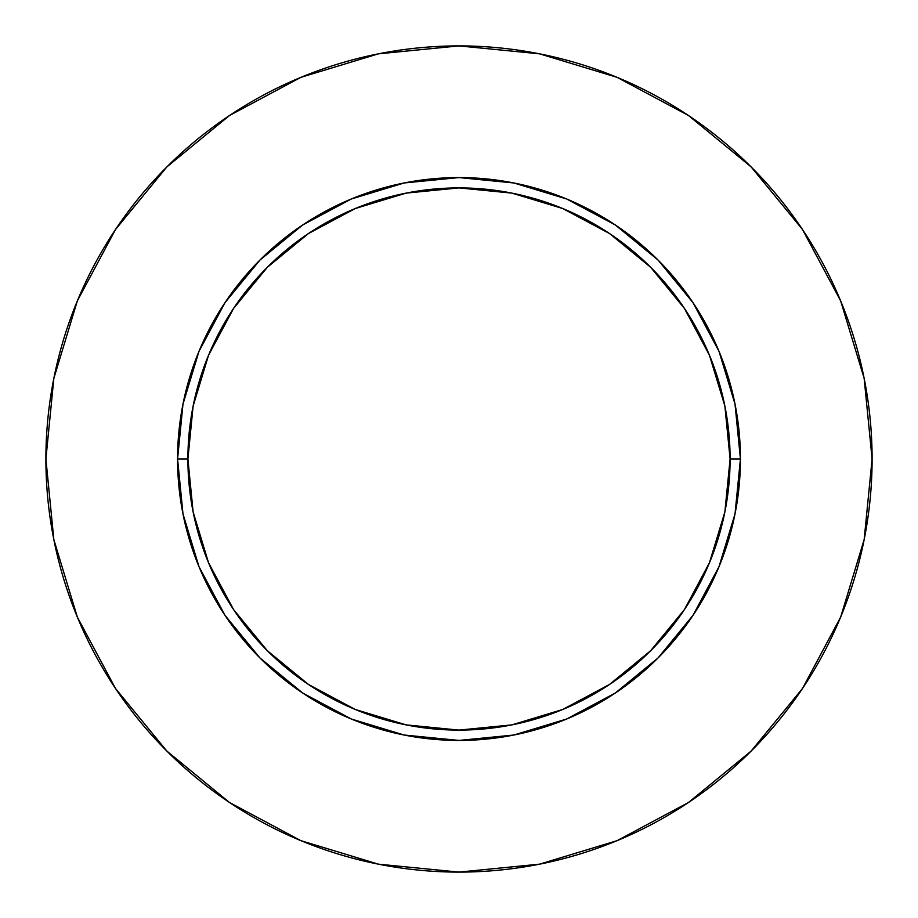 <?xml version="1.0" encoding="UTF-8"?>
<svg xmlns="http://www.w3.org/2000/svg" width="918" height="918" viewBox="0 0 918 918"><rect width="100%" height="100%" fill="white"/><g stroke="black" fill="none" stroke-linecap="round" stroke-linejoin="round"><path stroke-width="1.38" d="M730.097 459L740.424 459A281.424 281.424 0 0 1 459 740.424A281.424 281.424 0 0 1 177.576 459L187.903 459A271.097 271.097 0 0 1 459 187.903A271.097 271.097 0 0 1 730.097 459A271.097 271.097 0 0 1 459 730.097A271.097 271.097 0 0 1 187.903 459L193.113 511.888L208.535 562.745L233.597 609.609L267.31 650.69L308.391 684.403L355.255 709.465L406.112 724.887L459 730.097L511.888 724.887L562.745 709.465L609.609 684.403L650.69 650.69L684.403 609.609L709.465 562.745L724.887 511.888L730.097 459L724.887 406.112L709.465 355.255L684.403 308.391L650.69 267.31L609.609 233.597L562.745 208.535L511.888 193.113L459 187.903L406.112 193.113L355.255 208.535L308.391 233.597L267.31 267.31L233.597 308.391L208.535 355.255L193.113 406.112L187.903 459L177.576 459L182.98 404.092L198.999 351.307L225.002 302.653L260.001 260.001L302.653 225.002L351.307 198.999L404.092 182.98L459 177.576L513.908 182.98L566.693 198.999L615.347 225.002L657.999 260.001L692.998 302.653L719.001 351.307L735.02 404.092L740.424 459L735.02 513.908L719.001 566.693L692.998 615.347L657.999 657.999L615.347 692.998L566.693 719.001L513.908 735.02L459 740.424L404.092 735.02L351.307 719.001L302.653 692.998L260.001 657.999L225.002 615.347L198.999 566.693L182.98 513.908L177.576 459A281.424 281.424 0 0 1 459 177.576A281.424 281.424 0 0 1 740.424 459L730.097 459M45.9 459A413.1 413.1 0 0 1 459 45.9A413.1 413.1 0 0 1 872.1 459A413.1 413.1 0 0 1 459 872.1A413.1 413.1 0 0 1 45.9 459L53.841 539.589L77.342 617.091L115.519 688.511L166.892 751.108L229.489 802.481L300.909 840.659L378.411 864.159L459 872.1L539.589 864.159L617.091 840.659L688.511 802.481L751.108 751.108L802.481 688.511L840.659 617.091L864.159 539.589L872.1 459L864.159 378.411L840.659 300.909L802.481 229.489L751.108 166.892L688.511 115.519L617.091 77.342L539.589 53.841L459 45.9L378.411 53.841L300.909 77.342L229.489 115.519L166.892 166.892L115.519 229.489L77.342 300.909L53.841 378.411L45.9 459M802.481 229.489L751.108 166.892L688.615 115.599M229.489 115.519L166.892 166.892L115.599 229.385M115.519 688.511L166.892 751.108L229.385 802.401M688.511 802.481L751.108 751.108L802.401 688.615"/></g></svg>
